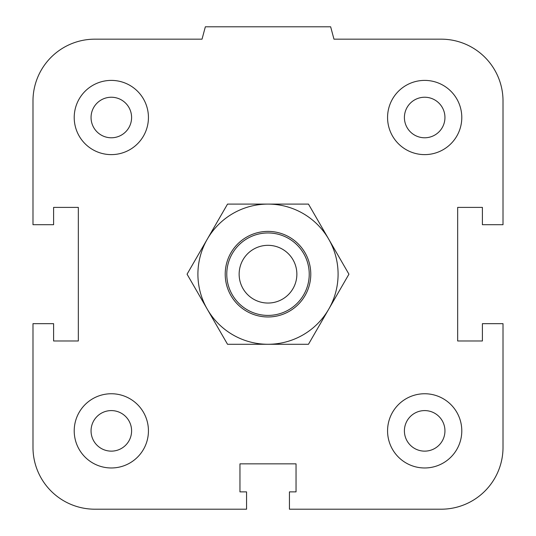 <?xml version="1.0" encoding="UTF-8"?>
<svg xmlns="http://www.w3.org/2000/svg" width="536" height="536" viewBox="0 0 536 536"><rect width="100%" height="100%" fill="white"/><g stroke="black" fill="none" stroke-linecap="round" stroke-linejoin="round"><path stroke-width="0.8" d="M404.405 430.864A20.274 20.274 0 0 1 424.68 410.589A20.274 20.274 0 0 1 444.947 430.864A20.274 20.274 0 0 1 424.68 451.138A20.274 20.274 0 0 1 404.405 430.864M387.568 430.864A37.105 37.105 0 0 1 443.232 398.724A37.105 37.105 0 0 1 443.232 462.997A37.105 37.105 0 0 1 387.568 430.864M91.053 430.864A20.274 20.274 0 0 1 111.321 410.589A20.274 20.274 0 0 1 131.595 430.864A20.274 20.274 0 0 1 111.321 451.138A20.274 20.274 0 0 1 91.053 430.864M74.216 430.864A37.105 37.105 0 0 1 129.88 398.724A37.105 37.105 0 0 1 129.88 462.997A37.105 37.105 0 0 1 74.216 430.864M91.053 117.505A20.274 20.274 0 0 1 111.321 97.237A20.274 20.274 0 0 1 131.595 117.505A20.274 20.274 0 0 1 111.321 137.779A20.274 20.274 0 0 1 91.053 117.505M74.216 117.505A37.105 37.105 0 0 1 129.88 85.371A37.105 37.105 0 0 1 129.88 149.644A37.105 37.105 0 0 1 74.216 117.505M404.405 117.505A20.274 20.274 0 0 1 424.68 97.237A20.274 20.274 0 0 1 444.947 117.505A20.274 20.274 0 0 1 424.68 137.779A20.274 20.274 0 0 1 404.405 117.505M387.568 117.505A37.105 37.105 0 0 1 443.232 85.371A37.105 37.105 0 0 1 443.232 149.644A37.105 37.105 0 0 1 387.568 117.505M289.44 491.881L296.04 491.881L296.04 463.848L239.96 463.848L239.96 491.881L246.56 491.881L246.56 509.2L94.832 509.2A61.848 61.848 0 0 1 32.984 447.352L32.984 323.664L53.6 323.664L53.6 340.976L78.336 340.976L78.336 207.392L53.6 207.392L53.6 224.705L32.984 224.705L32.984 101.016A61.848 61.848 0 0 1 94.832 39.168L202.032 39.168L205.348 26.8L330.652 26.8L333.968 39.168L441.168 39.168A61.848 61.848 0 0 1 503.016 101.016L503.016 224.705L482.4 224.705L482.4 207.392L457.664 207.392L457.664 340.976L482.4 340.976L482.4 323.664L503.016 323.664L503.016 447.352A61.848 61.848 0 0 1 441.168 509.2L289.44 509.2L289.44 491.881M309.232 274.184A41.232 41.232 0 0 0 247.384 238.48A41.232 41.232 0 0 0 247.384 309.888A41.232 41.232 0 0 0 309.232 274.184M296.864 274.184A28.864 28.864 0 0 1 253.568 299.182A28.864 28.864 0 0 1 253.568 249.193A28.864 28.864 0 0 1 296.864 274.184M310.78 274.184A42.78 42.78 0 0 0 246.607 237.133A42.78 42.78 0 0 0 246.607 311.235A42.78 42.78 0 0 0 310.78 274.184M268 204.095A70.095 70.095 0 0 0 207.298 309.232A70.095 70.095 0 0 0 328.702 309.232A70.095 70.095 0 0 0 268 204.095L308.468 204.095L348.936 274.184L308.468 344.28L227.532 344.28L187.064 274.184L227.532 204.095L268 204.095"/></g></svg>

